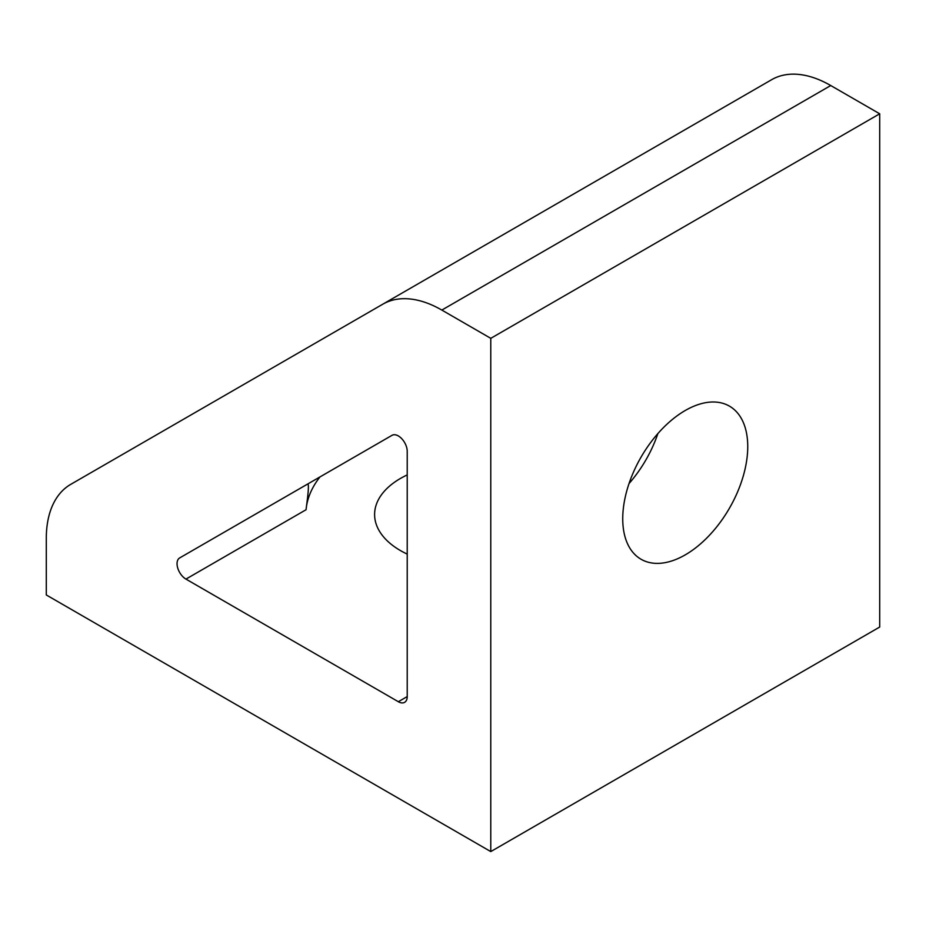 <?xml version="1.0" encoding="UTF-8"?>
<svg xmlns="http://www.w3.org/2000/svg" width="926" height="926" viewBox="0 0 926 926"><rect width="100%" height="100%" fill="white"/><g stroke="black" fill="none" stroke-linecap="round" stroke-linejoin="round"><path stroke-width="1.39" d="M407.22 554.107A88.398 51.034 180 0 1 400.495 550.6A88.398 51.034 180 0 1 374.602 514.509A88.398 51.034 180 0 1 407.22 474.922M622.735 518.78A88.398 51.034 -60 0 1 661.314 429.814A88.398 51.034 -60 0 1 729.433 406.132A88.398 51.034 -60 0 1 747.745 446.598A88.398 51.034 -60 0 1 709.166 535.564A88.398 51.034 -60 0 1 641.047 559.246A88.398 51.034 -60 0 1 622.735 518.78M319.979 476.925A157.142 90.725 0 0 0 306.066 509.728C306.633 504.334 310.002 482.296 307.432 484.171L392.126 435.266M185.941 579.097L398.33 701.711A12.57 7.258 -120 0 0 404.616 702.336A12.57 7.258 -120 0 0 407.22 696.583L407.22 451.332A12.57 7.258 -120 0 0 401.734 438.681A12.57 7.258 -120 0 0 392.045 435.313L179.656 557.938A12.57 7.258 -120 0 0 177.723 568.008A12.57 7.258 -120 0 0 185.941 579.097L306.066 509.728M307.432 484.171L179.656 557.938M629.043 483.534A88.398 51.034 120 0 0 657.877 433.6M441.829 310.071L490.78 338.337L490.78 851.584L46.3 594.967L46.3 538.446A118.169 68.223 60 0 1 70.77 484.344L382.739 304.226A118.169 68.223 60 0 1 441.829 310.071L830.749 85.539A118.169 68.223 -120 0 0 771.659 79.682L382.739 304.226M490.78 851.584L879.7 627.041L879.7 113.794L490.78 338.337M879.7 113.794L830.749 85.539M407.22 696.583L398.33 701.711"/></g></svg>
